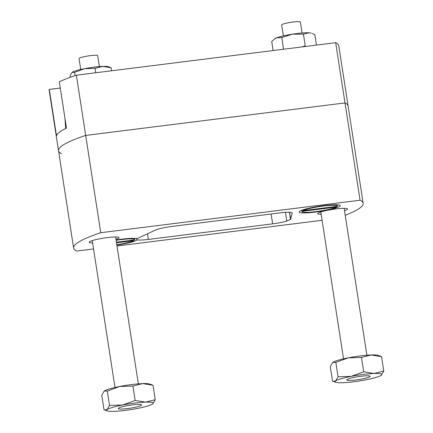 <?xml version="1.0" encoding="UTF-8"?>
<svg xmlns="http://www.w3.org/2000/svg" width="433" height="433" viewBox="0 0 433 433"><rect width="100%" height="100%" fill="white"/><g stroke="black" fill="none" stroke-linecap="round" stroke-linejoin="round"><path stroke-width="0.65" d="M344.5 210.676A15.123 1.894 171.2 0 0 347.271 209.48A15.123 1.894 171.2 0 0 347.591 209.004A15.123 1.894 171.2 0 0 334.049 209.193A15.123 1.894 171.2 0 0 318.017 213.15A15.123 1.894 171.2 0 0 317.703 213.626A15.123 1.894 171.2 0 0 321.151 214.292M115.968 239.314A15.123 1.894 171.2 0 0 118.739 238.118A15.123 1.894 171.2 0 0 119.059 237.641A15.123 1.894 171.2 0 0 105.517 237.831A15.123 1.894 171.2 0 0 89.485 241.787A15.123 1.894 171.2 0 0 89.171 242.264A15.123 1.894 171.2 0 0 92.619 242.929M116.867 245.1A20.795 2.603 171.2 0 0 137.158 239.914A20.795 2.603 171.2 0 0 137.239 239.85C136.092 238.177 136.016 237.82 137.017 238.772A20.795 2.603 171.2 0 0 116.066 239.952M339.824 206.314A20.795 2.603 171.2 0 0 340.046 205.35A20.795 2.603 171.2 0 0 320.344 206.103A20.795 2.603 171.2 0 0 299.604 211.353A20.795 2.603 171.2 0 0 299.279 211.661A20.795 2.603 171.2 0 0 316.491 211.926A20.795 2.603 171.2 0 0 339.824 206.314M61.627 153.747A146.495 18.359 -8.8 0 1 58.547 150.749L49.227 90.519A146.495 18.359 -8.8 0 1 49.308 89.425L56.479 135.756A146.495 18.359 171.2 0 1 66.487 128.13L59.316 81.799A146.495 18.359 -8.8 0 1 76.36 75.196L85.685 135.426L345.004 102.93A146.495 18.359 -8.8 0 1 348.083 105.928A146.495 18.359 171.2 0 0 345.004 102.93L85.685 135.426A146.495 18.359 171.2 0 0 61.627 146.094A146.495 18.359 171.2 0 0 58.547 150.749A146.495 18.359 -8.8 0 1 85.685 135.426L100.748 232.721A146.495 18.359 171.2 0 0 76.69 243.389A146.495 18.359 171.2 0 0 73.61 248.044A146.495 18.359 171.2 0 0 76.69 251.043L93.55 248.932M289.558 212.23L290.651 219.298A15.123 1.894 -8.8 0 1 290.5 219.536A20.795 2.603 171.2 0 0 286.798 221.111L285.439 212.343M286.798 221.111A15.123 1.894 -8.8 0 1 272.633 223.856L271.107 214.005M345.215 215.277A146.495 18.359 171.2 0 0 363.146 203.223A146.495 18.359 171.2 0 0 360.067 200.225L100.748 232.721M76.36 75.196L335.678 42.699L360.067 200.225M117.002 245.993L322.082 220.294M137.017 238.772A15.123 1.894 -8.8 0 1 137.553 238.486L155.236 230.145A15.123 1.894 -8.8 0 1 172.182 226.399L280.351 212.847A15.123 1.894 -8.8 0 1 292.221 212.879A15.123 1.894 -8.8 0 1 292.215 212.982L292.183 212.782M290.651 219.298L292.215 212.982M147.474 233.804L148.346 239.433L272.633 223.856M148.346 239.433A15.123 1.894 -8.8 0 1 137.239 239.85M289.368 212.224L290.5 219.536M335.678 42.699A146.495 18.359 -8.8 0 1 338.763 45.698L363.146 203.223M60.279 88.045L49.308 89.425M75.071 75.623L74.563 72.338L84.554 68.69L95.065 68.354L102.838 66.401L111.124 67.754L108.51 66.747A18.9 2.371 171.2 0 0 102.838 66.401A18.9 2.371 171.2 0 0 84.554 68.69A18.9 2.371 171.2 0 0 72.084 72.376A18.9 2.371 171.2 0 0 72.057 72.392A18.9 2.371 171.2 0 0 72.024 72.419M74.563 72.338L72.084 72.376L70.114 75.721L70.357 77.274M95.065 68.354L95.747 72.766M111.124 67.754L111.595 70.779M283.469 49.243L281.867 37.525L292.394 34.18L303.43 34.147L308.881 32.8L311.175 33.146A18.9 2.371 171.2 0 0 308.881 32.8A18.9 2.371 171.2 0 0 292.394 34.18A18.9 2.371 171.2 0 0 276.541 37.866A18.9 2.371 171.2 0 0 274.722 38.791L271.724 41.514L273.12 50.537M281.867 37.525L276.541 37.866L274.008 39.349M302.407 46.867L305.211 45.665L303.43 34.147M312.22 33.536L314.845 34.759L316.447 45.108M302.055 33.005L300.361 22.061A9.45 1.185 171.2 0 0 291.902 22.18A9.45 1.185 171.2 0 0 281.883 24.654A9.45 1.185 171.2 0 0 281.683 24.952L283.377 35.901M301.844 210.254L302.012 211.358L336.446 207.039L336.354 206.444M302.012 211.358A17.959 2.252 171.2 0 0 301.963 211.58A17.959 2.252 171.2 0 0 316.886 211.51A17.959 2.252 171.2 0 0 336.446 207.039M337.258 204.787L337.459 206.086A17.959 2.252 171.2 0 1 337.41 206.308L302.976 210.622L302.862 209.891M337.459 206.086A17.959 2.252 171.2 0 0 322.542 206.151A17.959 2.252 171.2 0 0 302.976 210.622M99.39 66.612L97.696 55.662A9.45 1.185 171.2 0 0 89.23 55.781A9.45 1.185 171.2 0 0 79.212 58.255A9.45 1.185 171.2 0 0 79.017 58.558L80.711 69.502M116.509 242.81L133.781 240.645L133.689 240.044M116.807 244.748A17.959 2.252 171.2 0 0 133.781 240.645M134.593 238.388L134.793 239.687A17.959 2.252 171.2 0 1 134.744 239.909L116.417 242.209M134.793 239.687A17.959 2.252 171.2 0 0 116.12 240.299M369.89 376.678A11.815 1.483 -8.8 0 1 357.371 379.763A11.815 1.483 -8.8 0 1 346.79 379.914A11.815 1.483 -8.8 0 1 347.039 379.541A11.815 1.483 -8.8 0 1 359.563 376.45A11.815 1.483 -8.8 0 1 370.139 376.299A11.815 1.483 -8.8 0 1 369.89 376.678A11.815 1.483 171.2 0 0 369.906 376.066A11.815 1.483 171.2 0 0 358.502 376.602A11.815 1.483 171.2 0 0 347.039 379.541A11.815 1.483 171.2 0 0 346.941 379.622A11.815 1.483 171.2 0 0 356.321 379.909A11.815 1.483 171.2 0 0 369.89 376.678M65.091 119.124L65.248 121.446A20.356 2.549 -8.8 0 1 65.415 121.218M141.358 405.315A11.815 1.483 -8.8 0 1 128.839 408.406A11.815 1.483 -8.8 0 1 118.258 408.552A11.815 1.483 -8.8 0 1 118.507 408.178A11.815 1.483 -8.8 0 1 131.031 405.088A11.815 1.483 -8.8 0 1 141.607 404.936A11.815 1.483 -8.8 0 1 141.358 405.315A11.815 1.483 171.2 0 0 141.374 404.703A11.815 1.483 171.2 0 0 129.97 405.239A11.815 1.483 171.2 0 0 118.507 408.178A11.815 1.483 171.2 0 0 118.409 408.259A11.815 1.483 171.2 0 0 127.789 408.546A11.815 1.483 171.2 0 0 141.358 405.315M152.817 403.859L152.817 403.859A23.626 2.961 171.2 0 0 145.526 402.138L155.247 399.697L152.817 403.859A23.626 2.961 171.2 0 1 152.789 403.881A23.626 2.961 -8.8 0 1 137.196 408.487A23.626 2.961 -8.8 0 1 114.339 411.35A23.626 2.961 -8.8 0 1 107.249 410.912L103.985 409.656L101.755 395.259L104.212 391.075L107.308 391.031L119.806 386.469L132.942 386.052L142.657 383.606L153.017 385.3L149.748 384.044A23.626 2.961 171.2 0 0 142.657 383.606A23.626 2.961 171.2 0 0 119.806 386.469A23.626 2.961 171.2 0 0 104.212 391.075A23.626 2.961 171.2 0 0 104.18 391.096A23.626 2.961 171.2 0 0 104.164 391.113M107.249 410.912A23.626 2.961 -8.8 0 1 107.081 409.607A23.626 2.961 -8.8 0 1 122.674 405.001A23.626 2.961 -8.8 0 1 145.526 402.138L135.166 400.444L122.674 405.001L109.538 405.423L107.308 391.031M132.942 386.052L135.166 400.444M153.017 385.3L155.247 399.697M104.548 409.905L107.081 409.607L109.538 405.423M381.349 375.222L381.349 375.222A23.626 2.961 171.2 0 0 374.058 373.5L383.773 371.059L381.349 375.222A23.626 2.961 171.2 0 1 381.316 375.243A23.626 2.961 -8.8 0 1 365.723 379.849A23.626 2.961 -8.8 0 1 342.871 382.712A23.626 2.961 -8.8 0 1 335.781 382.274L332.512 381.018L330.287 366.621L332.744 362.437L335.84 362.394L348.338 357.831L361.474 357.414L371.189 354.968L381.549 356.662L378.28 355.406A23.626 2.961 171.2 0 0 371.189 354.968A23.626 2.961 171.2 0 0 348.338 357.831A23.626 2.961 171.2 0 0 332.744 362.437A23.626 2.961 171.2 0 0 332.712 362.459A23.626 2.961 171.2 0 0 332.696 362.475M335.781 382.274A23.626 2.961 -8.8 0 1 335.613 380.97A23.626 2.961 -8.8 0 1 351.206 376.364A23.626 2.961 -8.8 0 1 374.058 373.5L363.698 371.806L351.206 376.364L338.07 376.786L335.84 362.394M361.474 357.414L363.698 371.806M381.549 356.662L383.773 371.059M333.074 381.267L335.613 380.97L338.07 376.786M58.547 150.749L73.61 248.044M301.763 210.281L301.963 211.58M343.531 358.849L320.788 211.954M366.881 355.233L344.138 208.338M64.993 118.496L65.654 128.536M114.999 387.486L92.256 240.591M138.349 383.871L115.606 236.975"/></g></svg>
